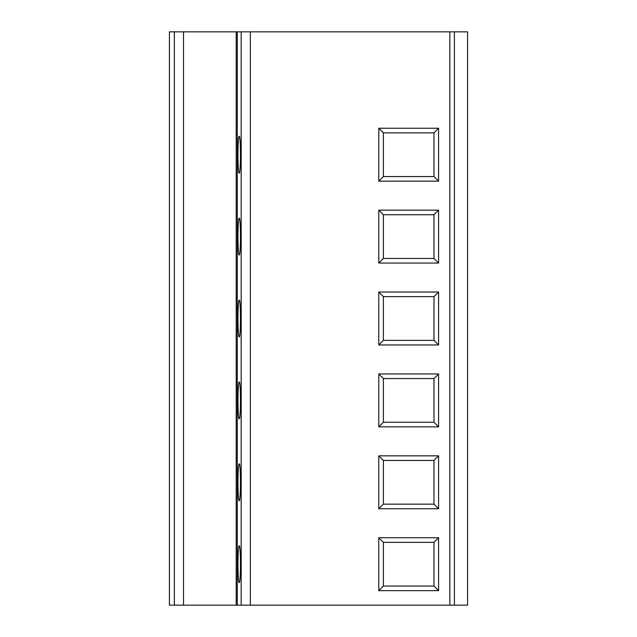 <?xml version="1.0" encoding="UTF-8"?>
<svg xmlns="http://www.w3.org/2000/svg" width="637" height="637" viewBox="0 0 637 637"><rect width="100%" height="100%" fill="white"/><g stroke="black" fill="none" stroke-linecap="round" stroke-linejoin="round"><path stroke-width="0.96" d="M174.363 31.85L169.426 31.85L169.426 605.15L236.2 605.15L236.2 31.85L174.363 31.85L174.363 605.15M449.841 605.15L449.841 31.85L467.574 31.85L467.574 605.15L236.2 605.15M449.841 31.85L236.2 31.85M239.201 500.706C240.866 501.717 240.866 462.884 239.201 463.895C237.545 462.884 237.545 501.717 239.201 500.706M239.201 418.804C240.866 419.815 240.866 380.982 239.201 381.993C237.545 380.982 237.545 419.815 239.201 418.804M239.201 336.901C240.866 337.913 240.866 299.087 239.201 300.099C237.545 299.087 237.545 337.913 239.201 336.901M239.201 255.007C240.866 256.018 240.866 217.185 239.201 218.196C237.545 217.185 237.545 256.018 239.201 255.007M239.201 173.105C240.866 174.116 240.866 135.283 239.201 136.294C237.545 135.283 237.545 174.116 239.201 173.105M239.201 582.608C240.866 583.611 240.866 544.786 239.201 545.798C237.545 544.786 237.545 583.611 239.201 582.608M378.776 590.658L378.776 537.747L438.59 537.747L438.59 590.658L378.776 590.658L383.378 586.056L383.378 542.342L378.776 537.747M378.776 426.854L378.776 373.943L438.59 373.943L438.59 426.854L378.776 426.854L383.378 422.251L383.378 378.545L378.776 373.943M378.776 344.959L378.776 292.041L438.59 292.041L438.59 344.959L378.776 344.959L383.378 340.357L383.378 296.643L378.776 292.041M378.776 263.057L378.776 210.146L438.59 210.146L438.59 263.057L378.776 263.057L383.378 258.455L383.378 214.749L378.776 210.146M378.776 181.155L378.776 128.244L438.59 128.244L438.59 181.155L378.776 181.155L383.378 176.553L383.378 132.846L378.776 128.244M378.776 508.756L378.776 455.845L438.59 455.845L438.59 508.756L378.776 508.756L383.378 504.154L383.378 460.447L378.776 455.845M383.378 460.447L433.988 460.447L433.988 504.154L383.378 504.154M433.988 460.447L438.59 455.845M438.59 508.756L433.988 504.154M383.378 542.342L433.988 542.342L433.988 586.056L383.378 586.056M433.988 542.342L438.59 537.747M438.59 590.658L433.988 586.056M383.378 378.545L433.988 378.545L433.988 422.251L383.378 422.251M433.988 378.545L438.59 373.943M438.59 426.854L433.988 422.251M383.378 296.643L433.988 296.643L433.988 340.357L383.378 340.357M433.988 296.643L438.59 292.041M438.59 344.959L433.988 340.357M383.378 214.749L433.988 214.749L433.988 258.455L383.378 258.455M433.988 214.749L438.59 210.146M438.59 263.057L433.988 258.455M383.378 132.846L433.988 132.846L433.988 176.553L383.378 176.553M433.988 132.846L438.59 128.244M438.59 181.155L433.988 176.553M183.52 31.85L183.52 605.15M237.275 31.85L237.275 605.15M241.176 31.85L241.176 605.15M250.357 31.85L250.357 605.15M454.412 31.85L454.412 605.15"/></g></svg>
